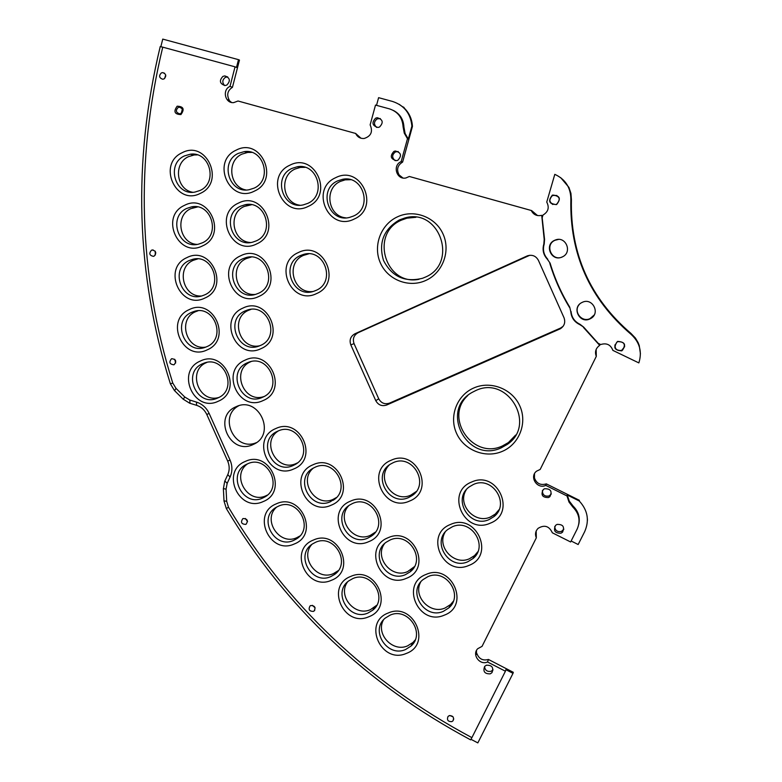 <?xml version="1.0" encoding="UTF-8"?>
<svg xmlns="http://www.w3.org/2000/svg" width="782" height="782" viewBox="0 0 782 782"><rect width="100%" height="100%" fill="white"/><g stroke="black" fill="none" stroke-linecap="round" stroke-linejoin="round"><path stroke-width="1.17" d="M587.419 520.48L587.39 518.789M578.416 514.321L577.693 513.96M640.429 353.835L639.256 345.556L638.112 342.604L635.414 338.059L631.015 333.464C590.019 298.343 570.146 253.769 571.417 199.742L570.87 199.449C569.589 253.906 589.618 298.841 630.947 334.237C639.676 342.174 642.315 351.724 638.855 362.907L612.883 350.395C610.683 344.676 606.617 342.721 600.693 344.53L598.162 343.298L599.843 344.97L599.403 345.556C595.679 348.41 594.652 352.017 596.295 356.367L540.186 469.435L536.589 471.155C528.994 476.805 537.244 489.61 545.758 485.387L566.989 495.944L567.253 495.006L579.227 500.959C587.741 510.196 589.56 520.431 584.682 531.643L578.162 544.526L571.134 540.997M560.714 177.67L568.915 187.377L570.938 193.398L571.417 199.742M403.981 107.799L399.182 104.299M256.359 442.661C234.844 452.016 217.934 416.64 238.725 405.77M278.324 430.931C260.338 442.026 277.346 472.739 296.319 463.433L297.375 462.934M335.644 498.046L330.493 501.663C310.434 511.262 293.621 478.154 313.426 468.056C297.815 480.441 315.293 508.017 333.249 499.297L336.338 497.587M348.782 505.671C335.722 519.043 353.435 543.441 370.355 535.347L375.38 532.141M384.5 543.705C374.04 557.703 391.743 579.051 407.657 571.574L414.392 566.667M420.667 582.072C412.7 596.334 430.168 614.857 445.134 607.976L450.569 604.525L453.296 601.28M247.571 463.843C230.67 475.3 247.738 504.683 266.095 495.71L267.317 495.123M276.642 507.088C262.009 519.619 279.418 546.071 296.798 537.684L299.829 536.012M311.91 544.36C299.477 557.674 317.042 581.407 333.552 573.558L338.264 570.635M347.501 581.984C337.296 595.816 354.823 616.93 370.492 609.618L376.719 605.268M383.463 619.911C375.419 633.987 392.75 652.647 407.608 645.864L413.004 642.433L415.154 639.999M263.993 396.542C243.505 403.805 230.592 369.866 250.748 361.724L250.934 361.646M259.732 345.761C239.712 350.356 229.546 318.059 248.588 310.288L251.002 309.369M255.225 294.443C236.027 296.349 228.53 265.929 246.408 258.539L251.247 257.053M250.592 242.518C232.557 241.892 227.503 213.515 244.219 206.477L251.54 204.737M245.949 189.958C229.341 187.103 226.418 160.809 242.009 154.103L247.718 152.412L251.745 152.402M218.774 397.481C198.716 403.532 186.996 370.492 206.428 362.623L206.898 362.418M205.842 347.081C186.37 350.649 177.182 319.242 195.52 311.725L197.993 310.796M201.502 296.007C182.802 297.316 175.852 267.561 193.203 260.338L197.758 258.901M197.064 244.414C179.391 243.583 174.503 215.588 190.867 208.647L197.553 206.937M192.607 192.264C176.165 189.518 173.115 163.321 188.511 156.644L194.219 154.963L197.299 154.895M445.056 532.249C436.376 546.657 454.068 565.933 469.444 558.759L474.557 555.591L477.822 551.769M466.199 489.903C456.825 504.419 474.703 524.429 490.47 517L495.25 514.087L499.024 509.727M389.26 464.977C375.536 478.408 393.405 503.51 410.765 495.153L416.19 491.575M299.721 205.197C282.449 202.958 278.978 175.862 295.127 169.01L300.366 167.407L305.078 167.338M345.722 217.836C327.814 216.252 323.738 188.374 340.434 181.375L345.204 179.85L350.532 179.713M312.888 291.52C293.152 294.13 285.01 262.967 303.475 255.382L308.675 253.847M467.822 395.506C443.541 417.353 472.846 460.178 502.415 445.945L508.398 442.573L515.67 435.046M419.015 279.301C385.311 286.232 369.583 233.28 401.518 220.104L406.943 218.178L415.956 217.298M182.333 109.167L181.336 113.146M563.128 326.299L560.528 328.078L389.553 403.111C384.832 404.636 381.225 403.199 378.732 398.81L354.05 343.64L350.805 344.862C349.173 340.014 350.532 336.338 354.862 333.816L527.42 255.831C532.278 254.433 535.934 255.939 538.397 260.328L564.027 317.775C565.621 322.35 564.399 326.016 560.381 328.753L386.709 405.008C381.939 406.542 378.293 405.096 375.771 400.658L350.805 344.862M529.766 255.274L358.068 332.731C353.777 335.214 352.438 338.86 354.05 343.64M252.977 444.587C230.055 455.789 212.352 416.307 236.017 406.748L236.242 406.65C258.744 395.731 276.574 434.186 253.691 444.254L252.977 444.587M570.87 199.449C570.801 187.631 565.454 179.274 554.809 174.347L546.745 202.069C549.541 207.533 548.28 211.873 542.962 215.07L542.18 217.777L541.711 215.324C536.96 216.37 533.471 214.757 531.232 210.485L409.348 176.478L405.956 177.954C396.552 180.192 392.144 165.207 401.166 161.62L407.481 138.717L404.265 133.136L403.082 126.752C402.427 117.681 397.911 111.738 389.534 108.894L375.507 105.071L370.13 124.876C373.082 131.65 371.098 136.185 364.177 138.482C360.248 138.717 357.394 137.046 355.634 133.448L238.031 101.005L233.662 102.628C225.069 103.547 221.951 89.754 230.006 86.401L235.04 66.832L162.754 47.155C135.09 162.021 138.434 273.993 172.773 383.063L176.009 388.351L184.718 396.982L189.811 400.042L196.468 402.085C202.235 403.991 206.458 407.764 209.126 413.404L230.064 460.109C232.498 465.857 232.508 471.497 230.084 477.049L227.171 483.344L226.066 489.161L226.702 501.379L228.5 507.293C287.092 605.346 368.224 682.129 471.898 737.641L505.416 671.23L487.538 661.983C479.796 665.668 471.614 654.514 477.773 648.679L482.044 646.372L536.315 537.84C534.859 534.262 535.445 531.105 538.075 528.358C544.419 524.517 549.179 526.003 552.356 532.806L570.645 541.975L577.165 529.052C580.645 520.968 579.237 513.666 572.942 507.156L568.983 502.034L566.989 495.944M541.711 215.324L544.204 239.429L543.842 244.033C542.17 249.82 543.363 254.912 547.42 259.311L550.108 263.163C554.8 278.636 561.329 293.279 569.707 307.101L570.801 311.754L569.707 307.101M550.108 263.163L547.42 259.311M549.775 263.26C554.487 278.793 561.046 293.494 569.452 307.365M598.162 343.298L583.655 327.091L579.785 324.608C574.359 321.988 571.368 317.707 570.801 311.754M583.45 327.423L599.696 345.37M544.575 488.74L543.285 489.532C540.597 494.938 542.337 497.606 548.505 497.548L549.854 496.707C552.463 491.301 550.704 488.642 544.575 488.74M557.058 524.409L555.572 525.367C553.157 530.724 554.966 533.334 560.987 533.207L562.522 532.19C564.858 526.843 563.04 524.253 557.058 524.409M486.394 665.208L484.732 666.342C482.738 671.474 484.576 673.976 490.255 673.849L491.946 672.676C493.892 667.554 492.044 665.071 486.394 665.208M397.862 160.261L396.582 160.662C390.609 159.166 389.719 156.087 393.913 151.415L395.272 151.004C401.195 152.549 402.056 155.638 397.862 160.261M379.553 127.007L378.009 127.456C372.261 125.775 371.46 122.686 375.604 118.17L377.227 117.72C382.926 119.451 383.698 122.549 379.553 127.007M226.819 85.082L224.981 85.551C219.703 83.684 219.009 80.624 222.929 76.382L224.815 75.913C230.064 77.829 230.729 80.878 226.819 85.082M243.104 518.534C247.415 518.749 248.402 520.656 246.066 524.243L245.744 524.399C241.423 524.175 240.445 522.268 242.801 518.681L243.104 518.534M310.737 605.532C314.872 605.63 315.967 607.467 314.041 611.035L313.377 611.416C309.232 611.309 308.137 609.471 310.092 605.894L310.737 605.532M174.112 364.695C176.83 361.294 176.038 359.29 171.747 358.703L171.473 358.811C168.765 362.232 169.567 364.226 173.868 364.793L174.112 364.695M154.103 256.144C156.791 252.948 156.126 250.895 152.099 250.005L151.454 250.23C148.756 253.446 149.43 255.489 153.477 256.359L154.103 256.144M449.161 715.686C453.032 715.608 454.303 717.319 452.993 720.828L451.83 721.639C447.949 721.708 446.678 719.987 448.018 716.478L449.161 715.686M164.025 78.914C166.683 76.03 166.224 73.919 162.646 72.589L161.336 72.921C158.678 75.825 159.147 77.936 162.734 79.246L164.025 78.914M293.807 468.936C319.418 458.985 300.376 416.474 275.723 428.585C250.328 438.692 269.203 480.783 293.807 468.936M331.138 505.221C356.963 495.387 337.883 452.778 313.025 464.772C287.414 474.762 306.319 516.951 331.138 505.221M368.664 541.682C394.695 531.975 375.585 489.268 350.512 501.145C324.686 511.017 343.63 553.304 368.664 541.682M406.376 578.328C432.632 568.739 413.473 525.934 388.185 537.703C362.154 547.449 381.137 589.833 406.376 578.328M444.274 615.16C470.744 605.698 451.556 562.796 426.053 574.438C399.798 584.066 418.82 626.548 444.274 615.16M263.26 501.536C288.597 491.77 269.663 449.533 245.284 461.439C220.153 471.351 238.921 513.188 263.26 501.536M294.296 543.979C319.789 534.37 300.845 492.083 276.31 503.843C251.032 513.608 269.81 555.474 294.296 543.979M331.46 580.273C357.159 570.792 338.176 528.407 313.426 540.049C287.942 549.687 306.759 591.661 331.46 580.273M368.801 616.754C394.715 607.389 375.692 564.907 350.737 576.432C325.038 585.962 343.894 628.024 368.801 616.754M406.337 653.42C432.466 644.173 413.404 601.593 388.234 613C362.32 622.413 381.215 664.573 406.337 653.42M245.069 360.15C269.604 347.765 288.656 390.306 263.153 400.531C238.666 412.652 219.781 370.531 245.069 360.15M242.86 308.128C267.464 295.498 286.574 338.186 261.002 348.645C236.447 361.01 217.504 318.743 242.86 308.128M240.641 255.792C265.313 242.909 284.482 285.743 258.842 296.446C234.219 309.046 215.216 266.642 240.641 255.792M238.402 203.134C263.143 190.006 282.37 232.977 256.662 243.925C231.971 256.779 212.919 214.229 238.402 203.134M236.154 150.154C260.963 136.772 280.249 179.889 254.473 191.082C229.713 204.18 210.602 161.493 236.154 150.154M200.29 361.079C224.512 348.762 243.456 391.059 218.286 401.225C194.112 413.267 175.324 371.391 200.29 361.079M189.244 309.604C213.466 297.062 232.45 339.447 207.269 349.828C183.096 362.105 164.279 320.131 189.244 309.604M186.869 257.63C211.16 244.854 230.211 287.385 204.962 298.001C180.72 310.513 161.845 268.402 186.869 257.63M184.493 205.353C208.843 192.323 227.953 235.001 202.636 245.851C178.335 258.607 159.391 216.36 184.493 205.353M182.098 152.754C206.516 139.479 225.675 182.294 200.3 193.389C175.93 206.389 156.938 164.005 182.098 152.754M468.858 565.435C495.593 555.709 476.287 512.523 450.52 524.448C424.01 534.341 443.15 577.096 468.858 565.435M490.118 523.226C517.078 513.285 497.675 469.845 471.683 482.005C444.948 492.122 464.176 535.113 490.118 523.226M409.504 501.076C435.916 491.135 416.659 448.076 391.225 460.217C365.038 470.324 384.128 512.953 409.504 501.076M289.848 165.207C315.019 151.816 334.403 195.187 308.255 206.38C283.133 219.498 263.925 176.566 289.848 165.207M335.644 177.7C361.128 164.279 380.609 207.865 354.138 219.068C328.704 232.205 309.408 189.049 335.644 177.7M298.313 252.576C323.406 239.585 342.712 282.752 316.642 293.543C291.598 306.261 272.468 263.524 298.313 252.576M502.2 451.41C519.238 444.352 527.596 423.033 519.844 406.005C512.347 388.869 490.685 380.443 473.843 387.95C456.883 395.203 448.839 416.395 456.502 433.228C463.931 450.158 485.27 458.711 502.2 451.41M397.403 216.858C414.069 208.902 435.574 216.966 443.091 234.131C450.862 251.188 442.671 272.938 425.809 280.445C409.064 288.206 387.872 280.005 380.433 263.035C372.75 246.183 380.619 224.561 397.403 216.858M180.916 114.583C184.787 109.226 183.535 106.43 177.162 106.196C173.301 111.552 174.552 114.348 180.916 114.583M542.366 490.627C542.513 494.957 544.741 496.736 549.062 495.964L551.339 493.95M554.702 526.53C555.161 530.577 557.41 532.21 561.466 531.418L563.871 529.17M476.248 653.156L476.844 653.459C478.955 658.943 482.826 660.937 488.437 659.461L487.538 661.983M505.416 671.23L505.895 669.675L513.002 673.351L513.305 672.305L488.437 659.461M484.527 666.596C485.114 670.428 487.323 671.982 491.145 671.259L493.051 669.812M624.662 346.631L621.749 350.316C617.281 351.186 615.004 349.388 614.906 344.911M534.047 477.773L534.448 477.968C536.608 483.569 540.567 485.534 546.335 483.882L545.758 485.387M578.924 516.247L578.387 515.973M579.227 500.959L579.374 500.314L546.335 483.882M476.844 653.459L476.453 654.456L476.512 650.438M578.788 524.194C580.205 517.273 578.338 511.272 573.186 506.179L569.247 501.076L567.253 495.006M471.898 737.641L470.608 739.84M534.497 473.745L534.448 477.968M536.178 531.037L536.315 537.84M596.148 349.456L596.295 356.367M513.002 673.351L477.831 742.9L471.008 739.322M160.222 46.597L162.754 47.155M160.857 46.666L162.744 39.1L238.49 59.657L236.487 67.438L235.04 66.832M393.463 110.477C400.042 113.967 403.541 119.519 403.942 127.153L405.115 133.517L408.321 139.069L411.889 126.156L412.446 126.42C411.967 118.424 408.751 111.865 402.789 106.763L404.069 107.466M376.523 105.345L378.605 97.672L392.603 101.474C404.255 105.374 410.677 113.595 411.889 126.156M376.582 127.388C373.601 124.348 373.806 121.523 377.207 118.884L380.326 118.551M229.009 100.663L229.185 99.988C226.487 94.72 227.582 90.497 232.45 87.301L239.458 60.077L238.49 59.657M224.639 85.551C221.99 82.54 222.244 79.803 225.411 77.34L227.67 76.88M556.852 195.471L552.718 195.461C548.856 198.599 548.896 201.609 552.835 204.513M398.947 175.354L399.074 174.894C396.337 169.538 397.51 165.266 402.613 162.079L412.446 126.42M395.223 160.681C391.772 157.729 391.831 154.816 395.409 151.933L398.204 151.542M231.55 102.462L228.197 99.666L229.185 99.988M361.02 138.238L355.634 133.448M537.566 215.568L531.633 210.583L409.348 176.478M402.867 177.954L399.074 174.894M230.006 86.401L232.45 87.301M542.18 217.777L544.555 239.419L544.204 244.013C542.532 249.771 543.715 254.854 547.762 259.233M583.655 327.091L580 324.286C574.604 321.676 571.622 317.404 571.056 311.48M556.598 204.571C561.31 198.608 559.912 195.461 552.385 195.109C547.683 201.072 549.081 204.219 556.598 204.571M617.604 341.411C625.189 341.89 626.587 345.038 621.817 350.854C614.251 350.365 612.844 347.228 617.604 341.411M589.814 318.978C579.56 323.973 571.476 307.561 581.749 302.595L582.375 302.292C592.443 297.326 600.684 313.289 590.752 318.499L589.814 318.978M554.721 240.27C543.891 244.678 551.32 261.98 561.926 257.073L562.17 256.965C572.835 252.684 565.875 235.558 555.279 240.035L554.721 240.27M556.51 204.327C560.948 199.224 559.863 196.145 553.245 195.099L552.512 195.373C548.074 200.544 549.189 203.613 555.875 204.561L556.51 204.327M617.721 341.636C624.359 341.656 625.981 344.471 622.599 350.082L621.71 350.58C615.033 350.522 613.43 347.687 616.92 342.076L617.721 341.636M594.193 314.999L590.029 318.626C581.622 322.8 572.913 311.246 579.335 304.442M558.416 239.439L555.083 240.25C544.301 244.639 551.701 261.862 562.268 256.985M401.166 161.62L402.613 162.079M408.321 139.069L407.481 138.717M245.333 518.476L247.542 521.565M312.36 605.336L315.107 607.819M175.686 362.985L174.669 359.251M155.354 255.02L155.178 251.178M449.894 715.501L453.052 716.85M164.611 78.532L165.696 74.974M293.24 465.466L294.638 464.782C314.735 454.919 297.922 421.185 277.854 431.126L277.229 431.41C256.34 440.628 272.693 475.417 293.24 465.466M332.907 500.392C351.88 489.698 334.647 457.656 315.078 467.235L313.426 468.056M367.931 538.036L371.382 536.11C389.153 524.634 371.548 494.322 352.477 503.54L349.789 504.967C331.157 515.876 348.381 547.283 367.931 538.036M405.555 574.594L410.032 571.925C426.532 559.765 408.634 531.164 390.071 540.01L386.337 542.131C368.957 553.793 386.513 583.47 405.555 574.594M443.374 611.338L448.858 607.858C464.039 595.102 445.906 568.201 427.862 576.676L423.091 579.57C407.011 591.886 424.841 619.852 443.374 611.338M262.762 498.017L264.404 497.196C283.954 487.245 267.131 454.186 247.464 463.892L246.535 464.332C226.252 473.687 242.645 507.723 262.762 498.017M293.739 540.362L296.368 538.964C314.765 528.251 297.58 496.873 278.421 506.198L276.496 507.176C257.337 517.352 274.14 549.697 293.739 540.362M330.815 576.578L334.393 574.555C351.675 563.138 334.168 533.344 315.469 542.337L312.585 543.891C294.511 554.8 311.666 585.571 330.815 576.578M368.078 612.961L372.594 610.263C388.713 598.22 370.942 570.01 352.702 578.641L348.85 580.84C331.93 592.424 349.388 621.622 368.078 612.961M405.526 649.539L410.97 646.088C425.877 633.498 407.901 606.842 390.12 615.141L385.331 618.044C369.593 630.224 387.295 657.858 405.526 649.539M247.259 362.848L248.226 362.437C269.067 353.386 283.758 388.801 262.654 397.207L262.498 397.285C241.648 407.373 225.822 371.616 247.259 362.848M245.069 310.943L247.132 310.141C267.903 302.497 281.021 337.15 260.514 345.429L259.292 345.927C238.461 354.617 224.199 319.584 245.069 310.943M242.86 258.734L246.095 257.571C266.682 251.354 278.265 285.186 258.353 293.328L255.988 294.228C235.274 301.49 222.587 267.239 242.86 258.734M240.631 206.204L245.108 204.737C265.421 199.957 275.469 232.899 256.173 240.915L252.606 242.166C232.117 247.972 220.974 214.571 240.631 206.204M238.402 153.35L244.16 151.649C264.081 148.287 272.674 180.29 253.984 188.179L249.155 189.713C228.999 194.083 219.351 161.581 238.402 153.35M202.567 363.747L203.828 363.229C224.385 354.696 238.539 389.651 217.885 397.921L217.386 398.136C196.82 407.627 181.61 372.359 202.567 363.747M191.551 312.389L193.897 311.5C214.297 304.345 226.927 338.508 206.898 346.631L205.334 347.267C184.865 355.36 171.219 320.864 191.551 312.389M189.195 260.553L192.626 259.341C212.851 253.495 224.063 286.886 204.591 294.902L201.961 295.889C181.629 302.673 169.411 268.91 189.195 260.553M186.83 208.393L191.404 206.917C211.365 202.382 221.179 234.952 202.264 242.86L198.53 244.15C178.404 249.614 167.592 216.634 186.83 208.393M184.444 155.921L190.202 154.23C209.801 150.994 218.286 182.705 199.938 190.505L195.031 192.049C175.207 196.204 165.764 164.054 184.444 155.921M467.9 561.701L473.051 558.495C488.994 545.777 470.793 518.026 452.289 526.814L447.93 529.385C430.999 541.594 448.868 570.537 467.9 561.701M489.102 519.561L493.931 516.638C510.578 503.979 492.337 475.407 473.413 484.478L469.464 486.756C451.742 498.828 469.611 528.7 489.102 519.561M408.683 497.499L411.987 495.671C430.286 484.146 412.593 453.247 393.121 462.719L390.658 464.009C371.401 474.909 388.674 507.01 408.683 497.499M291.979 168.394L297.258 166.771C317.658 162.744 326.886 195.402 307.649 203.428L303.377 204.845C282.732 209.987 272.332 176.781 291.979 168.394M337.687 180.867L342.496 179.332C363.307 174.66 373.18 207.924 353.425 216.067L349.701 217.367C328.645 223.261 317.482 189.42 337.687 180.867M300.415 255.548L303.436 254.453C324.422 247.796 336.416 282.116 316.016 290.405L313.963 291.207C292.849 299.017 279.624 264.228 300.415 255.548M501.145 447.881L507.176 444.469C537.117 424.831 507.714 374.813 475.583 390.648L472.23 392.349C439.21 409.993 467.304 463.941 501.145 447.881M399.319 219.957L404.793 218.002C439.777 207.445 458.839 263.72 424.939 277.297L422.515 278.275C404.88 282.644 391.86 276.681 383.483 260.396C378.351 242.762 383.63 229.282 399.319 219.957M180.789 113.498C183.477 110.536 182.968 108.444 179.283 107.193L178.11 107.505C175.422 110.477 175.93 112.579 179.635 113.81L180.789 113.498M572.942 507.156L573.186 506.179M228.5 507.293L226.321 508.525C285.147 606.998 366.592 684.103 470.656 739.87M226.702 501.379L224.004 500.783M226.066 489.161L223.359 488.603M227.171 483.344L224.854 480.969M230.084 477.049L227.758 474.684M230.064 460.109L227.679 461.067M209.126 413.404L206.8 414.499M196.468 402.085L196.644 405.34M189.811 400.042L190.006 403.307M184.718 396.982L183.311 399.319M176.009 388.351L174.621 390.707M172.773 383.063L170.378 383.815L174.445 390.531L183.135 399.143L189.684 403.209L196.331 405.242C201.042 406.699 204.532 409.778 206.79 414.48L227.699 461.106C229.693 465.916 229.673 470.549 227.611 474.997L224.708 481.282L223.378 488.867L224.014 501.057L226.33 508.544M403.082 126.752L403.942 127.153M631.015 333.464L630.947 334.237M358.068 332.731L354.862 333.816M528.28 255.792L526.98 256.017M378.732 398.81L375.771 400.658M389.553 403.111L386.709 405.008M560.528 328.078L559.599 329.144M253.691 444.254L254.903 443.599M550.391 495.133L549.854 496.707M170.378 383.815C135.882 274.306 132.5 161.884 160.232 46.549M395.272 151.004L396.757 151.522M377.227 117.72L378.82 118.434M224.815 75.913L227.288 76.871M562.991 530.401L562.522 532.19M492.826 670.086L491.946 672.676M314.041 611.035L314.823 610.146M153.194 249.976L152.099 250.005M452.993 720.828L453.736 718.902M164.582 73.254L162.646 72.589M297.082 463.169L294.638 464.782M373.776 533.432L371.382 536.11M412.094 568.925L410.032 571.925M450.569 604.525L448.858 607.858M266.965 495.417L264.404 497.196M299.408 536.296L296.368 538.964M337.101 571.564L334.393 574.555M374.969 606.94L372.594 610.263M413.004 642.433L410.97 646.088M248.226 362.437L250.113 361.831M247.132 310.141L250.631 309.486M246.095 257.571L249.614 257.386M245.108 204.737L248.656 205.031M244.16 151.649L247.718 152.412M203.828 363.229L206.067 362.584M193.897 311.5L197.846 310.835M192.626 259.341L196.605 259.135M191.404 206.917L195.402 207.181M190.202 154.23L194.219 154.963M474.557 555.591L473.051 558.495M495.25 514.087L493.931 516.638M414.04 493.344L411.987 495.671M297.258 166.771L300.366 167.407M342.496 179.332L345.204 179.85M303.436 254.453L306.466 254.287M508.398 442.573L507.176 444.469M404.793 218.002L406.943 218.178M181.17 107.721L179.283 107.193M561.3 327.687L560.381 328.753M528.72 255.606L527.42 255.831"/></g></svg>
